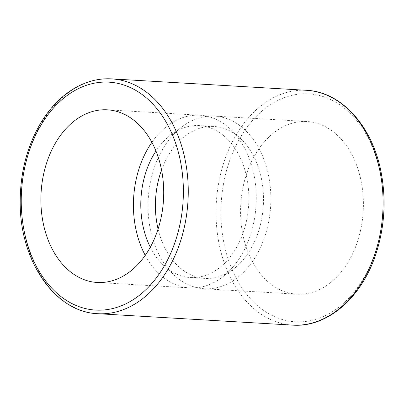 <?xml version="1.0" encoding="UTF-8"?>
<svg xmlns="http://www.w3.org/2000/svg" width="404" height="404" viewBox="0 0 404 404"><rect width="100%" height="100%" fill="white"/><g stroke="black" fill="none" stroke-linecap="round" stroke-linejoin="round"><path stroke-width="0.3" stroke-dasharray="2.02 1.52" d="M242.077 230.3A86.481 61.312 -86.6 0 0 296.925 294.183A86.481 61.312 -86.6 0 0 363.196 211.438A86.481 61.312 -86.6 0 0 307.045 121.523A86.481 61.312 -86.6 0 0 242.077 230.3M149.536 224.877A86.481 61.312 -86.6 0 0 204.384 288.759A86.481 61.312 -86.6 0 0 270.655 206.015A86.481 61.312 -86.6 0 0 214.504 116.094A86.481 61.312 -86.6 0 0 149.536 224.877M145.253 255.373A86.481 61.312 -86.6 0 0 189.774 287.906A86.481 61.312 -86.6 0 0 256.04 205.161A86.481 61.312 -86.6 0 0 199.894 115.241A86.481 61.312 -86.6 0 0 151.874 142.344M150.313 247.208A76.103 53.954 -86.6 0 0 190.38 277.543A76.103 53.954 -86.6 0 0 248.697 204.727A76.103 53.954 -86.6 0 0 199.288 125.599A76.103 53.954 -86.6 0 0 155.949 151.046M158.085 229.033A76.103 53.954 -86.6 0 0 204.995 278.401A76.103 53.954 -86.6 0 0 263.307 205.586A76.103 53.954 -86.6 0 0 213.898 126.457A76.103 53.954 -86.6 0 0 161.544 170.003M111.61 78.881A117.615 83.386 -86.6 0 0 86.35 82.815A117.615 83.386 -86.6 0 0 23.25 226.821A117.615 83.386 -86.6 0 0 97.849 313.701M292.668 325.119A117.615 83.386 93.4 0 1 218.069 238.239A117.615 83.386 93.4 0 1 281.174 94.233A117.615 83.386 93.4 0 1 306.434 90.299M284.148 97.712A114.155 80.931 -86.6 0 0 242.42 288.582A114.155 80.931 -86.6 0 0 379.396 237.259A114.155 80.931 -86.6 0 0 284.148 97.712M307.045 121.523L214.504 116.094M296.925 294.183L204.384 288.759M199.894 115.241L107.353 109.817M189.774 287.906L97.233 282.477M213.898 126.457L199.288 125.599M204.995 278.401L190.38 277.543"/><path stroke-width="0.61" d="M42.38 218.594A86.481 61.312 -86.6 0 0 97.233 282.477A86.481 61.312 -86.6 0 0 163.504 199.738A86.481 61.312 -86.6 0 0 107.353 109.817A86.481 61.312 -86.6 0 0 42.38 218.594M151.874 142.344A86.481 61.312 -86.6 0 0 134.921 224.018A86.481 61.312 -86.6 0 0 145.253 255.373M155.949 151.046A76.103 53.954 -86.6 0 0 142.112 221.326A76.103 53.954 -86.6 0 0 150.313 247.208M161.544 170.003A76.103 53.954 -86.6 0 0 156.722 222.18A76.103 53.954 -86.6 0 0 158.085 229.033M84.456 86.007A114.155 80.931 93.4 0 1 179.699 225.558A114.155 80.931 93.4 0 1 42.723 276.876A114.155 80.931 93.4 0 1 84.456 86.007M97.849 313.701A117.615 83.386 -86.6 0 0 187.971 201.172A117.615 83.386 -86.6 0 0 111.61 78.881C102.848 78.381 94.208 79.724 85.678 82.911C67.332 90.042 52.101 103.828 39.991 124.265C26.896 147.157 20.301 172.942 20.2 201.631C19.503 260.333 54.863 312.368 97.849 313.701L292.668 325.119A117.615 83.386 93.4 0 0 382.795 212.59A117.615 83.386 93.4 0 0 306.434 90.299L111.61 78.881M306.434 90.299C341.804 91.753 373.013 126.972 381.326 173.422C386.168 199.945 384.593 226.068 376.609 251.803C362.832 296.713 327.836 327.79 292.668 325.119"/></g></svg>
